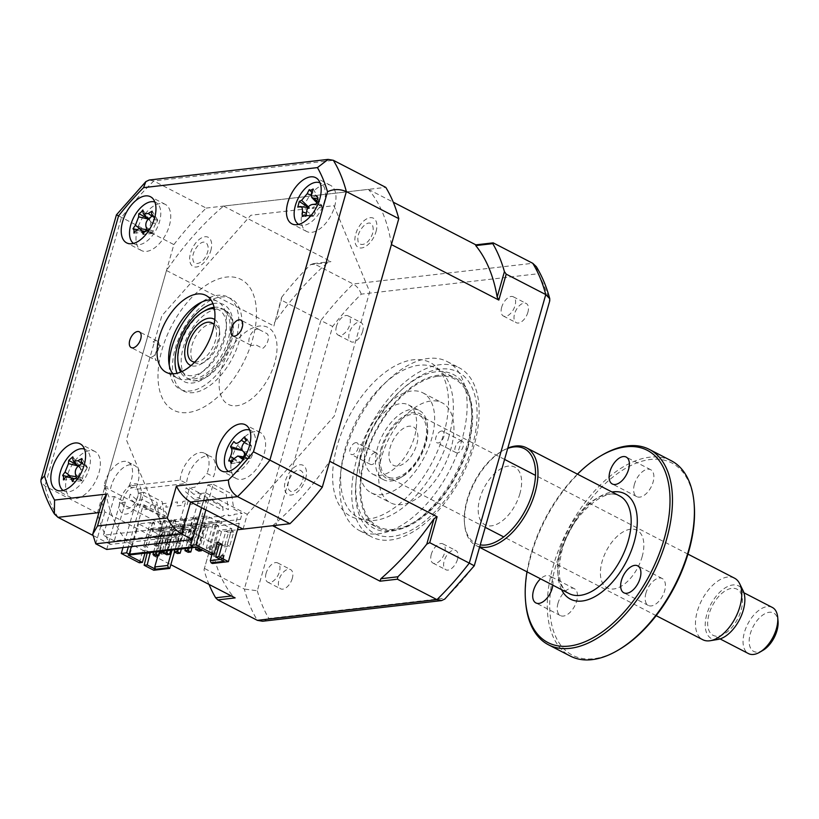 <?xml version="1.0" encoding="UTF-8"?>
<svg xmlns="http://www.w3.org/2000/svg" width="819" height="819" viewBox="0 0 819 819"><rect width="100%" height="100%" fill="white"/><g stroke="black" fill="none" stroke-linecap="round" stroke-linejoin="round"><path stroke-width="0.61" stroke-dasharray="4.09 3.07" d="M106.695 549.467L119.994 502.794L125.317 502.18L114.384 496.529L109.06 497.143L104.146 485.339A21.642 11.865 117.3 0 1 104.76 482.831A21.642 11.865 117.3 0 1 128.01 462.07A21.642 11.865 117.3 0 1 131.409 479.76A21.642 11.865 117.3 0 1 128.982 486.025L180.139 480.129L186.568 483.456A21.642 11.865 117.3 0 1 187.674 477.334A21.642 11.865 117.3 0 1 210.933 456.572A21.642 11.865 117.3 0 1 214.322 474.262A21.642 11.865 117.3 0 1 213.503 476.791L207.064 473.474L194.871 487.254L189.537 487.868L178.511 526.566L189.445 532.217L200.471 493.509L189.537 487.868M180.139 480.129A21.642 11.865 117.3 0 1 181.245 474.006A21.642 11.865 117.3 0 1 204.504 453.245A21.642 11.865 117.3 0 1 207.893 470.935A21.642 11.865 117.3 0 1 207.064 473.474M259.193 329.607L266.912 333.599A8.876 4.863 -62.7 0 1 267.967 340.643A8.876 4.863 -62.7 0 1 262.694 348.413L254.975 344.43A8.876 4.863 117.3 0 1 250.716 345.168A8.876 4.863 117.3 0 1 249.324 337.909A8.876 4.863 117.3 0 1 258.855 329.402A8.876 4.863 117.3 0 1 259.193 329.607M160.78 345.833L153.061 341.851A8.876 4.863 117.3 0 1 157.32 341.113A8.876 4.863 117.3 0 1 158.712 348.362A8.876 4.863 117.3 0 1 149.181 356.879A8.876 4.863 117.3 0 1 148.833 356.664L156.552 360.657A8.876 4.863 -62.7 0 1 155.508 353.613A8.876 4.863 -62.7 0 1 160.78 345.833M334.592 206.572A25.973 14.24 -62.7 0 0 330.518 185.34A25.973 14.24 -62.7 0 0 302.61 210.258A25.973 14.24 -62.7 0 0 306.685 231.49A25.973 14.24 -62.7 0 0 334.592 206.572M169.369 225.624A25.973 14.24 -62.7 0 0 165.295 204.392A25.973 14.24 -62.7 0 0 137.387 229.31A25.973 14.24 -62.7 0 0 141.462 250.542A25.973 14.24 -62.7 0 0 169.369 225.624M98.986 472.696A25.973 14.24 -62.7 0 0 94.912 451.464A25.973 14.24 -62.7 0 0 67.004 476.382A25.973 14.24 -62.7 0 0 71.079 497.614A25.973 14.24 -62.7 0 0 98.986 472.696M264.209 453.644A25.973 14.24 -62.7 0 0 260.145 432.412A25.973 14.24 -62.7 0 0 232.238 457.33A25.973 14.24 -62.7 0 0 236.302 478.562A25.973 14.24 -62.7 0 0 264.209 453.644M172.696 373.802A43.284 23.731 -62.7 0 0 177.723 378.276A43.284 23.731 -62.7 0 0 224.232 336.742A43.284 23.731 -62.7 0 0 217.445 301.361A43.284 23.731 -62.7 0 0 210.892 299.846M104.146 485.339L110.575 488.667A21.642 11.865 117.3 0 1 111.189 486.148A21.642 11.865 117.3 0 1 134.449 465.387A21.642 11.865 117.3 0 1 137.838 483.077A21.642 11.865 117.3 0 1 135.411 489.352L186.568 483.456M128.982 486.025L135.411 489.352M119.994 502.794L161.476 524.221L157.268 539.015L110.381 544.42A233.732 128.143 117.3 0 1 97.369 513.134L173.863 244.594L118.571 215.868M173.863 244.594A233.732 128.143 117.3 0 1 206.193 208.077L153.767 180.999L149.201 180.026M157.268 539.015L104.842 511.936L101.802 502.344M97.369 513.134L44.943 486.056L40.95 481.889M206.193 208.077L385.769 187.367M110.381 544.42L92.486 535.176M305.63 478.736A16.452 9.019 -62.7 0 0 299.815 464.762A16.452 9.019 -62.7 0 0 285.37 481.07A16.452 9.019 -62.7 0 0 291.185 495.055A16.452 9.019 -62.7 0 0 305.63 478.736M210.78 250.716A16.452 9.019 -62.7 0 0 204.965 236.742A16.452 9.019 -62.7 0 0 190.53 253.051A16.452 9.019 -62.7 0 0 196.345 267.025A16.452 9.019 -62.7 0 0 210.78 250.716M376.013 231.664A16.452 9.019 -62.7 0 0 370.198 217.69A16.452 9.019 -62.7 0 0 355.753 233.999A16.452 9.019 -62.7 0 0 361.568 247.973A16.452 9.019 -62.7 0 0 376.013 231.664M140.397 497.788A16.452 9.019 -62.7 0 0 134.582 483.814A16.452 9.019 -62.7 0 0 120.147 500.133A16.452 9.019 -62.7 0 0 125.962 514.107A16.452 9.019 -62.7 0 0 140.397 497.788M243.079 529.115L247.297 514.332L334.316 416.032L369.707 291.789L333.896 205.692L250.809 215.264L161.845 315.755L126.443 440.008L161.476 524.221M200.471 493.509L205.804 492.895L201.587 507.688M205.804 492.895L247.297 514.332M125.317 502.18L114.302 540.878L189.445 532.217M114.384 496.529L103.358 535.237L178.511 526.566M114.302 540.878L103.358 535.237M231.214 342.035A38.954 21.355 -62.7 0 0 225.112 310.186A38.954 21.355 -62.7 0 0 183.251 347.563A38.954 21.355 -62.7 0 0 189.353 379.412A38.954 21.355 -62.7 0 0 231.214 342.035M169.257 365.264A51.945 28.481 -62.7 0 0 197.062 389.26A51.945 28.481 -62.7 0 0 235.995 339.455A51.945 28.481 -62.7 0 0 201.935 301.986M175.256 348.484A51.945 28.481 117.3 0 1 220.854 296.98A51.945 28.481 117.3 0 1 239.209 341.113A51.945 28.481 117.3 0 1 193.612 392.618A51.945 28.481 117.3 0 1 175.256 348.484M161.927 350.02A73.587 40.346 117.3 0 1 226.535 277.057A73.587 40.346 117.3 0 1 252.539 339.578A73.587 40.346 117.3 0 1 187.93 412.541A73.587 40.346 117.3 0 1 161.927 350.02M355.743 442.659A6.491 3.563 -62.7 0 0 350.44 448.075A6.491 3.563 -62.7 0 0 351.116 454.391A6.491 3.563 -62.7 0 0 352.457 454.596A6.491 3.563 -62.7 0 0 357.749 449.181A6.491 3.563 -62.7 0 0 357.074 442.854A6.491 3.563 -62.7 0 0 355.743 442.659M375.041 452.62A6.491 3.563 -62.7 0 0 369.738 458.036A6.491 3.563 -62.7 0 0 370.413 464.363A6.491 3.563 -62.7 0 0 371.744 464.568A6.491 3.563 -62.7 0 0 377.047 459.152A6.491 3.563 -62.7 0 0 376.371 452.825A6.491 3.563 -62.7 0 0 375.041 452.62M437.356 376.351A83.108 45.557 117.3 0 1 471.621 410.728A83.108 45.557 117.3 0 1 414.025 522.246A83.108 45.557 117.3 0 1 395.219 529.197A83.108 45.557 117.3 0 1 364.813 459.756A83.108 45.557 117.3 0 1 437.356 376.351M391.769 531.05A86.568 47.461 -62.7 0 0 411.353 523.812A86.568 47.461 -62.7 0 0 471.355 407.647A86.568 47.461 -62.7 0 0 435.667 371.836A86.568 47.461 -62.7 0 0 360.104 458.722A86.568 47.461 -62.7 0 0 391.769 531.05M441.523 431.019A6.491 3.563 -62.7 0 0 436.23 436.435A6.491 3.563 -62.7 0 0 436.906 442.762A6.491 3.563 -62.7 0 0 438.237 442.966A6.491 3.563 -62.7 0 0 443.54 437.541A6.491 3.563 -62.7 0 0 442.864 431.224A6.491 3.563 -62.7 0 0 441.523 431.019M460.821 440.991A6.491 3.563 -62.7 0 0 455.528 446.406A6.491 3.563 -62.7 0 0 456.203 452.723A6.491 3.563 -62.7 0 0 457.534 452.927A6.491 3.563 -62.7 0 0 462.827 447.512A6.491 3.563 -62.7 0 0 462.162 441.195A6.491 3.563 -62.7 0 0 460.821 440.991M430.559 401.034A56.265 30.846 -62.7 0 0 384.623 447.983A56.265 30.846 -62.7 0 0 390.468 502.774A56.265 30.846 -62.7 0 0 402.016 504.524A56.265 30.846 -62.7 0 0 447.952 457.575A56.265 30.846 -62.7 0 0 442.106 402.784A56.265 30.846 -62.7 0 0 430.559 401.034M411.261 391.062A56.265 30.846 -62.7 0 0 365.325 438.011A56.265 30.846 -62.7 0 0 371.171 492.803A56.265 30.846 -62.7 0 0 382.719 494.553A56.265 30.846 -62.7 0 0 428.654 447.604A56.265 30.846 -62.7 0 0 422.809 392.813A56.265 30.846 -62.7 0 0 411.261 391.062M527.886 312.295A10.821 5.928 117.3 0 1 516.257 322.686A10.821 5.928 117.3 0 1 514.567 313.841A10.821 5.928 117.3 0 1 526.197 303.45A10.821 5.928 117.3 0 1 527.886 312.295M501.699 307.186A10.821 5.928 -62.7 0 0 503.398 316.042A10.821 5.928 -62.7 0 0 515.028 305.651A10.821 5.928 -62.7 0 0 513.329 296.806A10.821 5.928 -62.7 0 0 501.699 307.186M362.663 331.357A10.821 5.928 117.3 0 1 351.034 341.738A10.821 5.928 117.3 0 1 349.334 332.893A10.821 5.928 117.3 0 1 360.964 322.502A10.821 5.928 117.3 0 1 362.663 331.357M336.476 326.249A10.821 5.928 -62.7 0 0 338.165 335.094A10.821 5.928 -62.7 0 0 349.795 324.713A10.821 5.928 -62.7 0 0 348.095 315.858A10.821 5.928 -62.7 0 0 336.476 326.249M292.281 578.429A10.821 5.928 117.3 0 1 280.651 588.81A10.821 5.928 117.3 0 1 278.951 579.965A10.821 5.928 117.3 0 1 290.581 569.584A10.821 5.928 117.3 0 1 292.281 578.429M266.093 573.32A10.821 5.928 -62.7 0 0 267.782 582.166A10.821 5.928 -62.7 0 0 279.412 571.785A10.821 5.928 -62.7 0 0 277.723 562.94A10.821 5.928 -62.7 0 0 266.093 573.32M457.504 559.377A10.821 5.928 117.3 0 1 445.884 569.758A10.821 5.928 117.3 0 1 444.185 560.913A10.821 5.928 117.3 0 1 455.814 550.532A10.821 5.928 117.3 0 1 457.504 559.377M431.316 554.268A10.821 5.928 -62.7 0 0 433.016 563.114A10.821 5.928 -62.7 0 0 444.645 552.733A10.821 5.928 -62.7 0 0 442.946 543.888A10.821 5.928 -62.7 0 0 431.316 554.268M344.789 452.897A95.229 52.211 117.3 0 1 447.123 361.527A95.229 52.211 117.3 0 1 462.049 439.373A95.229 52.211 117.3 0 1 359.725 530.732A95.229 52.211 117.3 0 1 344.789 452.897M356.797 459.09A95.229 52.211 117.3 0 1 459.121 367.731A95.229 52.211 117.3 0 1 474.058 445.567A95.229 52.211 117.3 0 1 371.724 536.936A95.229 52.211 117.3 0 1 356.797 459.09M468.151 446.795A84.234 46.181 117.3 0 1 377.631 527.61A84.234 46.181 117.3 0 1 364.424 458.753A84.234 46.181 117.3 0 1 454.944 377.938A84.234 46.181 117.3 0 1 468.151 446.795M448.853 436.824A84.234 46.181 117.3 0 1 358.333 517.649A84.234 46.181 117.3 0 1 345.127 448.792A84.234 46.181 117.3 0 1 435.647 367.977A84.234 46.181 117.3 0 1 448.853 436.824M198.802 551.074L205.508 527.559L208.169 527.252L204.955 525.593L202.283 525.9L196.202 547.276M198.526 548.146L204.955 525.593M208.169 527.252L201.74 549.815M205.508 527.559L202.283 525.9M188.145 552.303L194.84 528.787L197.512 528.48L192.015 547.757M197.512 528.48L194.298 526.822L191.626 527.129L185.534 548.505M188.206 548.198L194.298 526.822M194.84 528.787L191.626 527.129M177.488 553.531L184.183 530.016L186.845 529.709L181.357 548.986M186.845 529.709L183.63 528.05L180.968 528.357L174.877 549.733M177.549 549.426L183.63 528.05M184.183 530.016L180.968 528.357M166.83 554.76L173.526 531.244L176.187 530.937L170.7 550.214M176.187 530.937L172.973 529.279L170.311 529.586L164.22 550.962M166.881 550.655L172.973 529.279M173.526 531.244L170.311 529.586M216.165 526.33L218.827 526.023L212.131 549.539L208.917 547.87L215.612 524.365L212.95 524.672L206.255 548.177L209.469 549.846L216.165 526.33L212.95 524.672M208.917 547.87L206.255 548.177M212.131 549.539L209.469 549.846M156.224 551.883L162.316 530.507L159.644 530.814L153.562 552.19M156.163 555.988L162.868 532.473L165.53 532.166L160.043 551.443M165.53 532.166L162.316 530.507M153.788 570.249L164.68 531.992L161.466 530.333L162.602 526.351L165.817 528.009L167.516 522.031L159.152 517.71L156.92 502.385L138.554 492.895L122.973 547.583M139.312 562.776L142.772 550.624L147.215 552.917M219.431 520.546L150.942 528.45L150.491 530.047L218.98 522.143L219.431 520.546L222.01 521.877L221.55 523.474L153.061 531.367L163.36 536.691L176.28 535.196L178.849 536.527L174.457 551.965M176.28 535.196L172.051 550.061M163.851 552.241L166.8 553.521L170.884 539.178L168.304 537.848L162.981 538.462L165.551 539.793L162.305 551.177M170.884 539.178L165.551 539.793M164.22 552.201L168.304 537.848M161.947 552.456L161.466 554.135L166.8 553.521M391.4 244.584A217.281 119.124 -62.7 0 0 368.437 189.373L223.526 206.081A217.281 119.124 -62.7 0 0 166.482 270.516L104.75 487.213A217.281 119.124 -62.7 0 0 127.713 542.424L178.849 536.527M162.981 538.462L158.896 552.815L161.466 554.135M158.896 552.815L159.674 552.723M163.36 536.691L157.913 555.784M150.317 522.542L152.242 523.536L145.434 547.45L147.829 547.174L145.905 546.181L143.509 546.457L150.317 522.542L138.595 523.894L150.491 530.047M145.434 547.45L143.509 546.457M152.242 523.536L154.648 523.259L147.829 547.174M156.091 546.222L158.497 545.945L156.562 544.952L154.167 545.229L156.091 546.222L162.909 522.307L160.974 521.314L152.713 522.266L154.648 523.259M152.713 522.266L145.905 546.181M162.909 522.307L165.305 522.031L158.497 545.945M171.632 520.085L173.567 521.079L166.759 544.993L169.154 544.717L167.219 543.714L164.824 543.99L171.632 520.085L163.38 521.038L165.305 522.031M163.38 521.038L156.562 544.952M166.759 544.993L164.824 543.99M173.567 521.079L175.962 520.802L169.154 544.717M182.299 518.857L184.224 519.85L177.416 543.765L179.811 543.488L177.887 542.485L175.481 542.762L182.299 518.857L174.037 519.809L175.962 520.802M174.037 519.809L167.219 543.714M177.416 543.765L175.481 542.762M184.224 519.85L186.63 519.574L179.811 543.488M192.956 517.628L194.881 518.622L188.073 542.536L190.469 542.26L188.544 541.257L186.148 541.533L192.956 517.628L184.695 518.581L186.63 519.574M184.695 518.581L177.887 542.485M188.073 542.536L186.148 541.533M194.881 518.622L197.287 518.345L190.469 542.26M218.98 522.143L207.084 516.001L195.352 517.352L197.287 518.345M195.352 517.352L188.544 541.257M153.061 531.367L153.522 529.78L150.942 528.45M153.522 529.78L222.01 521.877M154.167 545.229L160.974 521.314M207.084 516.001L198.454 546.283L196.714 547.215M128.225 555.108L129.965 554.187L198.454 546.283M129.965 554.187L138.595 523.894M210.862 554.524L214.322 542.373L216.912 543.714M217.393 542.024L214.322 542.373M219.297 558.435L222.543 553.388L223.034 558.005L219.297 558.435M223.034 558.005L223.679 558.333L223.188 553.716L222.543 553.388M221.785 545.556L227.119 544.942L231.204 530.599L225.87 531.214L221.785 545.556L224.355 546.887L229.689 546.273L233.773 531.93L231.204 530.599M227.119 544.942L229.689 546.273M233.773 531.93L228.44 532.545L224.355 546.887M223.188 553.716L219.942 558.763L223.679 558.333M212.408 563.492L221.499 531.613L237.479 529.76M225.87 531.214L228.44 532.545M212.049 554.381L218.919 530.282L231.849 528.787L221.55 523.474M224.048 561.332L223.218 559.08L220.321 559.408M223.218 559.08L231.849 528.787M221.499 531.613L218.919 530.282M150.276 552.569L145.833 550.276L145.004 553.173M142.772 550.624L145.833 550.276M131.357 546.621L142.936 505.968L164.486 517.096L162.244 501.771L143.888 492.28L128.307 546.969M143.888 492.28L138.554 492.895M142.936 505.968L145.598 505.661L144.472 509.643L149.795 509.029L150.931 505.047L156.265 504.432L155.129 508.415L160.452 507.8L161.589 503.818L166.922 503.204L165.786 507.186L171.12 506.572L172.256 502.59L177.58 501.975L176.443 505.958L181.777 505.343L182.913 501.361L188.237 500.747L187.111 504.729L192.434 504.115L193.571 500.122L198.904 499.508L197.768 503.501L203.102 502.886L204.228 498.894L206.9 498.587L193.161 546.805M206.9 498.587L228.45 509.725L226.208 494.389L207.842 484.909L192.26 539.598M207.842 484.909L213.175 484.295L205.876 509.899M167.516 522.031L180.62 521.293L180.845 520.495L191.277 520.065L191.503 519.266L201.935 518.837L202.16 518.038L207.494 517.424L207.268 518.222L212.592 517.598L212.827 516.809L223.259 516.369L223.485 515.581L228.808 514.967L228.583 515.755L233.917 515.141L234.142 514.342L242.137 513.421L233.773 509.111L231.542 493.775L213.175 484.295M238.36 526.678L239.302 523.392L236.087 521.723L237.223 517.741L240.438 519.4L242.137 513.421M272.635 525.716A217.281 119.124 -62.7 0 0 329.678 461.271M164.68 531.992L239.302 523.392M165.817 528.009L240.438 519.4M206.797 243.56C209.244 247.358 208.446 252.416 204.433 258.712A12.592 6.91 117.3 0 1 193.827 262.285C191.656 258.057 192.68 252.907 196.918 246.847C200.901 241.943 204.197 240.847 206.797 243.56M124.007 507.104C121.714 503.122 122.635 498.024 126.75 491.83A12.592 6.91 117.3 0 1 137.264 488.738C139.281 493.151 138.135 498.331 133.814 504.279C129.76 509.06 126.495 510.002 124.007 507.104M299.785 470.208C303.716 471.488 304.422 475.614 301.894 482.575A12.592 6.91 117.3 0 1 291.114 491.513C287.336 489.762 286.865 485.421 289.711 478.511C292.649 472.573 296.007 469.809 299.785 470.208M372.645 225.757C374.129 230.579 372.635 235.77 368.151 241.329A12.592 6.91 117.3 0 1 358.19 241.953C357.012 236.701 358.742 231.48 363.37 226.269C367.7 222.123 370.792 221.949 372.645 225.757M221.427 368.97A43.284 23.731 117.3 0 1 259.428 326.044A43.284 23.731 117.3 0 1 274.723 362.827A43.284 23.731 117.3 0 1 236.722 405.743A43.284 23.731 117.3 0 1 221.427 368.97M209.029 584.418A233.732 128.143 -62.7 0 1 204.013 569.799L211.261 544.348A217.281 119.124 -62.7 0 0 232.678 595.833L235.135 597.901M232.678 595.833L231.408 595.976M204.791 568.611L244.349 589.045A233.732 128.143 -62.7 0 0 257.371 620.341M257.32 590.786A227.221 124.58 -62.7 0 0 268.847 618.499L445.597 598.116A227.221 124.58 -62.7 0 0 474.232 565.775L549.518 301.474A227.221 124.58 -62.7 0 0 537.991 273.761L361.251 294.144A227.221 124.58 -62.7 0 0 332.606 326.484L257.32 590.786L244.349 589.045L320.843 320.516L332.606 326.484M268.847 618.499L262.582 621.242M444.85 599.017L445.597 598.116M549.744 300.86L549.518 301.474M536.332 266.687L537.991 273.761M361.251 294.144C359.572 289.496 356.879 286.107 353.173 283.998A233.732 128.143 -62.7 0 0 320.843 320.516L281.286 300.082L281.623 297.328L273.904 326.003L281.286 300.082M166.482 270.516L273.904 326.003M104.75 487.213L212.172 542.7M204.013 569.799L211.261 544.348M127.713 542.424L170.833 564.69M162.868 532.473L159.644 530.814M218.827 526.023L215.612 524.365M368.437 189.373L393.263 202.191M281.623 297.328A233.732 128.143 -62.7 0 1 310.555 264.65L313.616 263.564L353.173 283.998L532.749 263.288M313.616 263.564L330.948 261.568L327.58 262.684A217.281 119.124 -62.7 0 0 274.375 322.778M223.526 206.081L330.948 261.568M310.555 264.65L327.58 262.684M214.783 319.533A25.973 14.24 117.3 0 1 219.379 329.003A25.973 14.24 117.3 0 1 218.407 339.076A25.973 14.24 117.3 0 1 201.382 363.851A25.973 14.24 117.3 0 1 191.001 365.581M213.513 323.966A21.642 11.865 -62.7 0 0 191.707 346.355A21.642 11.865 -62.7 0 0 193.878 361.978M194.41 362.418A21.642 11.865 -62.7 0 0 204.709 361.896A21.642 11.865 -62.7 0 0 218.898 341.257A21.642 11.865 -62.7 0 0 219.717 332.852A21.642 11.865 -62.7 0 0 214.179 324.14M181.859 371.57A36.353 19.932 -62.7 0 0 204.965 369.881A36.353 19.932 -62.7 0 0 224.928 337.858A36.353 19.932 -62.7 0 0 214.373 308.609M178.081 362.848A38.954 21.355 117.3 0 1 179.545 347.727A38.954 21.355 117.3 0 1 205.078 310.575M214.097 307.289A38.954 21.355 117.3 0 1 228.491 338.544A38.954 21.355 117.3 0 1 205.385 374.14A38.954 21.355 117.3 0 1 180.62 372.102M380.579 450.419A36.353 19.932 117.3 0 1 406.47 414.639A36.353 19.932 117.3 0 1 427.631 427.733A36.353 19.932 117.3 0 1 426.269 441.851A36.353 19.932 117.3 0 1 402.436 476.525A36.353 19.932 117.3 0 1 380.579 450.419M425.962 440.55A38.954 21.355 -62.7 0 0 427.436 425.419A38.954 21.355 -62.7 0 0 419.369 410.524A38.954 21.355 -62.7 0 0 377.016 449.723A38.954 21.355 -62.7 0 0 383.62 479.75A38.954 21.355 -62.7 0 0 400.43 477.692A38.954 21.355 -62.7 0 0 425.962 440.55M366.083 444.072A38.954 21.355 117.3 0 1 408.435 404.873A38.954 21.355 117.3 0 1 415.028 434.899A38.954 21.355 117.3 0 1 372.676 474.099A38.954 21.355 117.3 0 1 366.083 444.072M389.824 448.679A21.642 11.865 117.3 0 1 408.415 426.31A21.642 11.865 117.3 0 1 417.014 443.581A21.642 11.865 117.3 0 1 398.433 465.95A21.642 11.865 117.3 0 1 389.824 448.679M337.254 445.628A86.568 47.461 -62.7 0 0 367.854 519.185A86.568 47.461 -62.7 0 0 443.857 433.343A86.568 47.461 -62.7 0 0 413.257 359.787A86.568 47.461 -62.7 0 0 337.254 445.628M244.41 454.115A10.207 5.59 117.3 0 1 242.844 460.739A10.207 5.59 117.3 0 1 248.956 457.606A10.207 5.59 117.3 0 1 249.641 457.78A10.207 5.59 117.3 0 1 250.747 448.761A10.207 5.59 117.3 0 1 243.96 451.719L233.855 441.492M228.337 471.427A23.372 12.817 -62.7 0 0 249.785 459.93A23.372 12.817 -62.7 0 0 252.692 431.971A23.372 12.817 -62.7 0 0 249.713 430.047M243.96 451.719A10.207 5.59 117.3 0 1 244.216 452.549M247.092 439.353L251.484 445.884L246.212 440.325M244.676 436.773L251.484 445.884L243.857 443.059M250.747 448.761L251.29 446.171L244.574 442.209M249.641 457.78L242.864 451.115M245.321 453.726L249.918 458.558L242.158 457.166M249.918 458.558L241.953 458.824M242.844 460.739L240.561 462.428L233.128 459.326M231.132 463.544L240.561 462.428L233.681 458.384M240.376 462.715L228.716 460.964M82.504 479.054A10.207 5.59 117.3 0 1 86.343 469.615A10.207 5.59 117.3 0 1 81.245 469.42A10.207 5.59 117.3 0 1 80.631 468.55A10.207 5.59 117.3 0 1 76.791 477.989A10.207 5.59 117.3 0 1 80.027 477.221A10.207 5.59 117.3 0 1 82.504 479.054L82.013 480.733L72.543 481.592M63.114 490.479A23.372 12.817 -62.7 0 0 81.736 482.985A23.372 12.817 -62.7 0 0 90.11 456.828A23.372 12.817 -62.7 0 0 84.49 449.099M76.791 477.989L73.986 479.238L66.534 476.351M80.631 468.55L79.423 466.236L77.877 465.868M76.955 464.885L79.382 465.98L72.891 459.766M79.382 465.98L72.819 456.828M86.343 469.615L87.183 467.669L81.798 463.595M81.92 458.527L87.408 467.475L78.87 465.591M87.408 467.475L82.719 462.991M82.013 480.733L76.597 478.02M73.986 479.238L63.432 479.903M298.618 224.375A23.372 12.817 -62.7 0 0 304.156 225.297A23.372 12.817 -62.7 0 0 323.167 205.211A23.372 12.817 -62.7 0 0 320.055 182.872M318.325 200.696A10.207 5.59 117.3 0 1 312.039 208.118A10.207 5.59 117.3 0 1 314.834 214.035A10.207 5.59 117.3 0 1 321.12 206.613A10.207 5.59 117.3 0 1 319.584 205.712A10.207 5.59 117.3 0 1 318.325 200.696L318.161 197.543L313.145 188.984M321.12 206.613L321.867 205.897L316.103 200.358M317.598 198.413L322.092 205.856L312.315 204.474M322.092 205.856L316.114 204.095M314.834 214.035L313.339 215.97L306.695 211.107M306.173 215.141L313.339 215.97L306.388 213.309M310.575 215.766L306.091 215.929M313.257 216.288L302.231 216.564M297.778 207.135L308.016 207.535M318.161 197.543L309.285 189.619M130.241 494.174L129.187 497.87L137.694 505.303L142.281 504.013L167.107 516.84A6.061 4.76 83.4 0 0 163.923 510.626L142.404 499.508L137.817 500.798L130.241 494.174M193.786 494.338L186.2 487.725L185.155 491.42L193.663 498.853L198.239 497.563L223.065 510.38A6.061 4.76 -96.6 0 0 219.891 504.166L198.362 493.048L193.786 494.338M150.86 221.621A10.207 5.59 117.3 0 1 147.205 231.091A10.207 5.59 117.3 0 1 150.665 230.19A10.207 5.59 117.3 0 1 153.04 231.838A10.207 5.59 117.3 0 1 156.695 222.369A10.207 5.59 117.3 0 1 151.361 222.307A10.207 5.59 117.3 0 1 150.86 221.621L142.864 209.971M133.487 243.407A23.372 12.817 -62.7 0 0 152.344 235.626A23.372 12.817 -62.7 0 0 160.381 209.203A23.372 12.817 -62.7 0 0 154.863 202.027M156.695 222.369L157.739 220.157L153.102 215.51M153.04 231.838L152.569 233.21L146.017 226.668M147.287 230.589L152.621 233.456L144.779 231.439M152.621 233.456L143.253 234.306M147.205 231.091L144.646 232.197L136.404 230.047M133.958 233.108L144.42 232.401L139.895 228.665M144.42 232.401L136.834 229.596M149.539 219.103L147.502 218.223M157.739 220.157L152.17 211.159M763.052 650.276A21.642 11.865 117.3 0 1 751.197 649.191A21.642 11.865 117.3 0 1 756.224 621.682A21.642 11.865 117.3 0 1 776.074 615.182A21.642 11.865 117.3 0 1 778.05 621.232M772.337 607.452A25.973 14.24 -62.7 0 0 749.539 620.863A25.973 14.24 -62.7 0 0 745.495 650.921A25.973 14.24 -62.7 0 0 748.505 653.603M739.977 591.85A25.973 14.24 117.3 0 1 735.923 621.918A25.973 14.24 117.3 0 1 713.124 635.329A25.973 14.24 117.3 0 1 710.114 632.647A25.973 14.24 117.3 0 1 714.168 602.589A25.973 14.24 117.3 0 1 736.967 589.178A25.973 14.24 117.3 0 1 739.977 591.85M717.925 639.434A29.627 16.247 117.3 0 1 708.015 635.524A29.627 16.247 117.3 0 1 714.885 597.87A29.627 16.247 117.3 0 1 742.075 588.974A29.627 16.247 117.3 0 1 743.089 590.704M734.5 578.163A34.623 18.98 -62.7 0 0 704.105 596.048A34.623 18.98 -62.7 0 0 698.709 636.128A34.623 18.98 -62.7 0 0 702.722 639.69M383.517 473.331A34.623 18.98 -62.7 0 0 387.53 476.893A34.623 18.98 -62.7 0 0 417.925 459.019A34.623 18.98 -62.7 0 0 423.331 418.929A34.623 18.98 -62.7 0 0 419.308 415.366A34.623 18.98 -62.7 0 0 388.912 433.251A34.623 18.98 -62.7 0 0 383.517 473.331M194.727 362.1A21.642 11.865 -62.7 0 0 212.346 348.116A21.642 11.865 -62.7 0 0 214.527 325.143A21.642 11.865 -62.7 0 0 214.097 324.59M558.015 603.193A15.152 8.303 -62.7 0 0 560.391 615.581A15.152 8.303 -62.7 0 0 576.678 601.044A15.152 8.303 -62.7 0 0 574.303 588.656A15.152 8.303 -62.7 0 0 558.015 603.193M619.184 649.539A108.21 59.326 117.3 0 1 555.497 566.779A108.21 59.326 117.3 0 1 633.036 464.516A108.21 59.326 117.3 0 1 694.174 504.34M671.293 460.749A109.941 60.278 -62.7 0 0 553.153 566.236A109.941 60.278 -62.7 0 0 570.382 656.111M525.696 602.733A109.941 60.278 117.3 0 1 531.214 554.903A109.941 60.278 117.3 0 1 601.893 455.2M577.446 474.14A108.21 59.326 -62.7 0 0 530.988 554.115A108.21 59.326 -62.7 0 0 526.986 571.826M479.678 546.857A54.975 30.139 117.3 0 1 475.972 545.474A54.975 30.139 117.3 0 1 464.588 524.447A54.975 30.139 117.3 0 1 467.352 500.532A54.975 30.139 117.3 0 1 502.692 450.685A54.975 30.139 117.3 0 1 507.8 448.126M507.708 448.443A53.235 29.187 -62.7 0 0 501.361 451.464A53.235 29.187 -62.7 0 0 467.127 499.744A53.235 29.187 -62.7 0 0 464.455 522.911A53.235 29.187 -62.7 0 0 480.241 544.86M645.956 593.058A15.152 8.303 -62.7 0 0 648.331 605.436A15.152 8.303 -62.7 0 0 664.608 590.909A15.152 8.303 -62.7 0 0 662.233 578.521A15.152 8.303 -62.7 0 0 645.956 593.058M634.428 484.254A15.152 8.303 -62.7 0 0 636.803 496.642A15.152 8.303 -62.7 0 0 653.081 482.104A15.152 8.303 -62.7 0 0 650.706 469.717A15.152 8.303 -62.7 0 0 634.428 484.254M519.901 493.662A32.463 17.793 117.3 0 1 491.4 525.859A32.463 17.793 117.3 0 1 479.924 498.269A32.463 17.793 117.3 0 1 508.425 466.083A32.463 17.793 117.3 0 1 519.901 493.662M552.835 585.175A15.152 8.303 -62.7 0 0 549.795 576.003A15.152 8.303 -62.7 0 0 540.55 578.828M642.116 556.787A32.463 17.793 -62.7 0 0 630.64 529.207A32.463 17.793 -62.7 0 0 602.139 561.394A32.463 17.793 -62.7 0 0 613.615 588.984A32.463 17.793 -62.7 0 0 642.116 556.787M57.965 517.342A233.732 128.143 117.3 0 1 44.943 486.056L121.437 217.526A233.732 128.143 117.3 0 1 153.767 180.999L333.343 160.299M95.762 543.816L104.842 511.936L98.874 512.622M212.971 303.716A43.284 23.731 117.3 0 1 230.661 340.069A43.284 23.731 117.3 0 1 203.603 378.859A43.284 23.731 117.3 0 1 177.047 373.259M360.319 459.234A90.899 49.836 117.3 0 1 440.131 369.093A90.899 49.836 117.3 0 1 472.256 446.324A90.899 49.836 117.3 0 1 392.444 536.465A90.899 49.836 117.3 0 1 360.319 459.234M65.899 476.955L74.222 479.033L69.932 475.788M74.232 478.665L81.972 480.477L75.44 474.017M310.974 195.137L318.079 197.86L311.435 192.987M308.456 206.9L309.541 207.934L299.979 206.521M151.996 216.257L157.514 220.362L149.273 218.212M143.049 212.807L149.59 219.349L148.28 219.052M560.554 548.679A54.975 30.139 -62.7 0 0 569.174 593.611C559.121 588.022 556.756 573.535 562.059 550.173C570.741 514.864 606.418 485.8 619.625 495.935A54.975 30.139 -62.7 0 0 560.554 548.679M561.558 589.68A59.296 32.514 117.3 0 1 561.107 550.644A59.296 32.514 117.3 0 1 612.008 491.994M204.504 453.245L210.933 456.572M258.855 329.402L240.847 320.096M157.32 341.113L139.312 331.808M330.518 185.34L315.724 177.692M165.295 204.392L150.501 196.755M94.912 451.464L80.119 443.826M260.145 432.412L245.342 424.774M217.445 301.361L205.866 295.383M128.01 462.07L134.449 465.387M177.723 378.276L166.144 372.297M236.302 478.562L221.509 470.925M71.079 497.614L56.286 489.977M141.462 250.542L126.669 242.895M306.685 231.49L291.892 223.843M149.181 356.879L131.163 347.573M250.716 345.168L232.698 335.862M225.112 310.186L229.658 315.12L231.357 320.434C232.401 326.075 231.859 332.78 229.719 340.54C223.546 366.185 197.318 386.496 189.353 379.412M370.413 464.363L351.116 454.391M471.621 410.728L471.355 407.647M414.025 522.246L411.353 523.812M456.203 452.723L436.906 442.762M371.171 492.803L390.468 502.774M422.809 392.813L442.106 402.784M462.162 441.195L442.864 431.224M376.371 452.825L357.074 442.854M503.398 316.042L516.257 322.686M338.165 335.094L351.034 341.738M267.782 582.166L280.651 588.81M433.016 563.114L445.884 569.758M447.123 361.527L459.121 367.731M358.333 517.649L377.631 527.61M435.647 367.977L454.944 377.938M359.725 530.732L371.724 536.936M442.946 543.888L455.814 550.532M277.723 562.94L290.581 569.584M348.095 315.858L360.964 322.502M513.329 296.806L526.197 303.45M204.709 361.896L201.382 363.851M219.717 332.852L219.379 329.003M427.631 427.733L427.436 425.419M408.435 404.873L419.369 410.524M372.676 474.099L383.62 479.75M402.436 476.525L400.43 477.692M242.322 456.664L248.956 457.606M232.268 461.066L233.21 461.199M78.153 466.154L81.245 469.42M82.443 463.165L83.835 464.639M76.198 476.678L80.027 477.221M315.704 201.617L319.584 205.712M146.97 229.668L150.665 230.19M148.3 219.062L151.361 222.307M152.784 215.725L154.371 217.393M720.075 638.912L713.124 635.329M656.173 615.653L503.716 536.906M485.227 527.354L387.53 476.893M687.95 554.125L535.493 475.378M504.586 459.408L419.308 415.366M743.908 592.761L736.967 589.178M560.391 615.581L535.882 602.927M501.361 451.464L502.692 450.685M648.331 605.436L623.822 592.782M636.803 496.642L612.295 483.978M650.706 469.717L626.197 457.063M662.233 578.521L637.725 565.857M464.455 522.911L464.588 524.447M475.972 545.474L479.545 547.317M574.303 588.656L549.795 576.003"/><path stroke-width="1.23" d="M242.24 327.354A8.876 4.863 -62.7 0 0 240.847 320.096A8.876 4.863 -62.7 0 0 231.306 328.614A8.876 4.863 -62.7 0 0 232.698 335.862A8.876 4.863 -62.7 0 0 242.24 327.354M140.704 339.056A8.876 4.863 -62.7 0 0 139.312 331.808A8.876 4.863 -62.7 0 0 129.771 340.315A8.876 4.863 -62.7 0 0 131.163 347.573A8.876 4.863 -62.7 0 0 140.704 339.056M319.799 198.925A25.973 14.24 -62.7 0 0 315.724 177.692A25.973 14.24 -62.7 0 0 287.817 202.61A25.973 14.24 -62.7 0 0 291.892 223.843A25.973 14.24 -62.7 0 0 319.799 198.925M154.576 217.977A25.973 14.24 -62.7 0 0 150.501 196.755A25.973 14.24 -62.7 0 0 122.594 221.673A25.973 14.24 -62.7 0 0 126.669 242.895A25.973 14.24 -62.7 0 0 154.576 217.977M84.193 465.059A25.973 14.24 -62.7 0 0 80.119 443.826A25.973 14.24 -62.7 0 0 52.211 468.744A25.973 14.24 -62.7 0 0 56.286 489.977A25.973 14.24 -62.7 0 0 84.193 465.059M249.416 446.007A25.973 14.24 -62.7 0 0 245.342 424.774A25.973 14.24 -62.7 0 0 217.434 449.692A25.973 14.24 -62.7 0 0 221.509 470.925A25.973 14.24 -62.7 0 0 249.416 446.007M212.653 330.763A43.284 23.731 -62.7 0 0 205.866 295.383A43.284 23.731 -62.7 0 0 159.357 336.906A43.284 23.731 -62.7 0 0 166.144 372.297A43.284 23.731 -62.7 0 0 212.653 330.763M210.892 299.846A43.284 23.731 -62.7 0 0 170.936 342.885A43.284 23.731 -62.7 0 0 172.696 373.802M92.486 535.176L57.965 517.342L54.382 513.943C48.618 504.432 44.144 493.744 40.95 481.889L40.97 479.77L116.431 214.844L118.571 215.868L44.502 475.89A220.751 121.028 -62.7 0 0 54.566 500.071L106.593 494.072L97.512 525.962L92.721 534.234L95.762 543.816L106.695 549.467L192.506 539.567L181.572 533.927L95.762 543.816M97.512 525.962L167.332 517.905L176.413 486.025L228.45 480.026A220.751 121.028 -62.7 0 0 253.44 451.801L327.508 191.779C333.435 188.913 339.721 188.851 346.365 191.585L398.792 218.663A233.732 128.143 117.3 0 0 385.769 187.367L333.343 160.299L328.132 159.388L149.201 180.016L145.864 181.613L143.56 187.643A220.751 121.028 -62.7 0 0 118.571 215.868M328.132 159.388L317.444 167.598L143.56 187.643M253.44 451.801L269.871 460.114A233.732 128.143 117.3 0 1 237.541 496.631L190.653 502.037L201.587 507.688L243.079 529.115L289.967 523.71L237.541 496.631C231.603 492.7 228.573 487.162 228.45 480.026M176.413 486.025C179.801 492.997 184.541 498.331 190.653 502.037L181.572 533.927C175.461 530.21 170.721 524.877 167.332 517.905M92.721 534.234L101.802 502.344L106.593 494.072M54.382 513.943L54.566 500.071M40.97 479.77L44.502 475.89M398.792 218.663L322.297 487.192L269.871 460.114L346.365 191.585A233.732 128.143 117.3 0 0 333.343 160.299M322.297 487.192A233.732 128.143 117.3 0 1 289.967 523.71M201.587 507.688L192.506 539.567M201.935 301.986A51.945 28.481 -62.7 0 0 172.041 346.826A51.945 28.481 -62.7 0 0 169.257 365.264M201.74 549.815L201.474 550.767L198.259 549.099L198.526 548.146M196.202 547.276L195.587 549.406L198.802 551.074L201.474 550.767M198.259 549.099L195.587 549.406M192.015 547.757L190.807 551.996L187.592 550.327L188.206 548.198M185.534 548.505L184.93 550.634L188.145 552.303L190.807 551.996M187.592 550.327L184.93 550.634M181.357 548.986L180.149 553.224L176.935 551.566L177.549 549.426M174.877 549.733L174.273 551.873L177.488 553.531L180.149 553.224M176.935 551.566L174.273 551.873M170.7 550.214L169.492 554.453L166.277 552.794L166.881 550.655M164.22 550.962L163.605 553.101L166.83 554.76L169.492 554.453M166.277 552.794L163.605 553.101M155.62 554.023L152.948 554.33L156.163 555.988L158.835 555.681L155.62 554.023L156.224 551.883M153.562 552.19L152.948 554.33M160.043 551.443L158.835 555.681M147.215 552.917L144.134 565.264L153.788 570.249L169.768 568.406L168.489 567.741L167.649 565.479L154.73 566.973L155.559 569.236L147.195 564.915L150.276 552.569M122.973 547.583L121.294 553.47L139.312 562.776L142.373 562.418L128.225 555.108L196.714 547.215L210.862 554.524L213.933 554.166L217.393 542.024L222.215 544.512L219.144 544.87L215.684 557.012L218.755 556.664L222.215 544.512M172.051 550.061L167.649 565.479M174.457 551.965L169.768 568.406M162.305 551.177L161.947 552.456M159.674 552.723L163.851 552.241M157.913 555.784L154.73 566.973M216.912 543.714L219.144 544.87M215.684 557.012L224.048 561.332L211.128 562.827L212.408 563.492L228.399 561.65L218.755 556.664M228.399 561.65L238.36 526.678M220.321 559.408L210.288 560.565L212.049 554.381M210.288 560.565L211.128 562.827M145.004 553.173L142.373 562.418M155.559 569.236L168.489 567.741M147.195 564.915L144.134 565.264M147.594 553.122L150.655 552.764M213.933 554.166L195.915 544.87L190.592 545.485L193.161 546.805L129.197 554.187L131.357 546.621M128.307 546.969L126.628 552.856L129.197 554.187M126.628 552.856L121.294 553.47M192.26 539.598L190.592 545.485M205.876 509.899L195.915 544.87M237.479 529.76L272.635 525.716L380.047 581.193L380.845 578.746A217.281 119.124 -62.7 0 0 434.05 518.652L437.1 516.758L429.719 542.68L426.801 544.113L434.05 518.652M437.1 516.758L329.678 461.271L391.4 244.584L498.822 300.061L497.164 297.092A217.281 119.124 -62.7 0 0 475.747 245.598L475.859 244.85L493.192 242.854L492.772 243.632L475.747 245.598M497.164 297.092L504.422 271.632L506.214 274.15L498.822 300.061M504.422 271.632A233.732 128.143 -62.7 0 0 492.772 243.632M506.214 274.15L545.771 294.574L549.764 298.74L549.744 300.86L474.283 565.786L444.85 599.017L441.513 600.614L436.947 599.631A233.732 128.143 -62.7 0 0 469.277 563.114L474.232 565.775M493.192 242.854L532.749 263.288L536.332 266.687C542.096 276.198 546.57 286.885 549.764 298.74M170.833 564.69L235.135 597.901L217.803 599.907L257.371 620.341L436.947 599.631L397.389 579.197L397.87 576.781A233.732 128.143 -62.7 0 0 426.801 544.113M429.719 542.68L469.277 563.114L545.771 294.574A233.732 128.143 -62.7 0 0 532.749 263.288M231.408 595.976L215.653 597.798L217.803 599.907M209.029 584.418A233.732 128.143 -62.7 0 0 215.653 597.798M441.513 600.614L262.582 621.242L257.371 620.341M397.389 579.197L380.047 581.193M397.87 576.781L380.845 578.746M393.263 202.191L475.859 244.85M191.001 365.581A25.973 14.24 117.3 0 1 185.77 345.198A25.973 14.24 117.3 0 1 214.783 319.533M193.878 361.978A21.642 11.865 -62.7 0 0 194.41 362.418M214.373 308.609A36.353 19.932 -62.7 0 0 203.071 311.752A36.353 19.932 -62.7 0 0 179.248 346.427A36.353 19.932 -62.7 0 0 177.877 360.534A36.353 19.932 -62.7 0 0 181.859 371.57M203.071 311.752L205.078 310.575A38.954 21.355 117.3 0 1 214.097 307.289M180.62 372.102A38.954 21.355 117.3 0 1 178.081 362.848L177.877 360.534M214.179 324.14A21.642 11.865 -62.7 0 0 213.513 323.966M244.922 438.953L247.092 439.353A59.142 37.725 131.1 0 0 243.857 443.059C241.554 446.191 241.226 448.884 242.864 451.115L245.321 453.726L241.953 458.824A59.142 18.028 -160.5 0 1 239.199 456.674L237.735 456.019L233.128 459.326A59.142 37.725 131.1 0 0 231.132 463.544L230.334 461.066L228.716 460.964A59.142 55.6 -30 0 1 230.497 456.511C231.961 452.938 232.289 450.255 231.49 448.454A59.142 18.028 -160.5 0 1 230.497 446.59L233.855 441.492L235.166 442.895C236.496 443.857 238.524 442.977 241.226 440.243A59.142 55.6 -30 0 1 244.676 436.773L244.922 438.964L246.212 440.325M249.713 430.047A23.372 12.817 -62.7 0 0 229.197 444.246A23.372 12.817 -62.7 0 0 227.283 470.495A23.372 12.817 -62.7 0 0 228.337 471.427M230.334 461.066L228.716 460.964M244.216 452.549A10.207 5.59 117.3 0 1 244.41 454.115M242.414 450.511L231.49 448.454M241.943 450.041L230.497 446.59M76.607 478.03L74.12 478.757L72.543 481.592A59.142 36.62 -147.1 0 1 71.007 477.907L68.714 475.624L65.899 476.955A59.142 29.719 157.7 0 0 63.432 479.903L63.585 476.791L62.643 475.429A59.142 47.594 7.8 0 1 65.029 472.082L68.458 463.656A59.142 36.62 -147.1 0 1 68.755 460.401L72.819 456.828A59.142 18.745 61.8 0 0 72.891 459.766L73.434 461.179L78 460.718A59.142 47.594 7.8 0 1 81.92 458.527L81.204 461.343L82.719 462.991A59.142 29.719 157.7 0 0 78.87 465.591C76.003 467.925 74.857 470.741 75.44 474.017A59.142 18.745 61.8 0 0 76.607 478.03L76.597 478.02M84.49 449.099A23.372 12.817 -62.7 0 0 66.626 459.111A23.372 12.817 -62.7 0 0 59.408 483.753A23.372 12.817 -62.7 0 0 63.114 490.479M66.534 476.351L62.674 475.44M76.955 464.885L68.755 460.401M309.285 189.619L310.626 190.315L313.145 188.984A59.142 35.063 90.4 0 0 311.435 192.987L311.742 197.43L313.933 198.28A59.142 26.945 29.3 0 1 317.598 198.413L316.114 204.095A59.142 9.07 -178.5 0 0 312.315 204.474C309.387 205.108 307.514 207.32 306.695 211.107A59.142 35.063 90.4 0 0 306.091 215.929L304.177 214.936L302.231 216.564A59.142 52.938 -117.4 0 1 302.477 211.804C302.672 208.128 301.832 206.368 299.979 206.521A59.142 9.07 -178.5 0 0 297.778 207.135L299.263 201.454A59.142 26.945 29.3 0 1 301.607 200.317L307.217 193.693A59.142 52.938 -117.4 0 1 309.285 189.619L310.708 191.318M309.326 207.975L299.263 201.454M320.055 182.872A23.372 12.817 -62.7 0 0 315.387 182.402A23.372 12.817 -62.7 0 0 296.693 201.679A23.372 12.817 -62.7 0 0 298.618 224.375M308.016 207.535L299.979 206.521M306.173 215.141L304.177 214.936M140.755 212.561L142.864 209.971A59.142 17.445 60.5 0 0 143.049 212.807L143.571 214.076L148.259 213.472A59.142 48.485 6 0 1 152.17 211.159L151.525 213.943L153.102 215.51A59.142 30.61 155.9 0 0 149.273 218.212C146.437 220.639 145.352 223.454 146.017 226.668A59.142 17.445 60.5 0 0 147.287 230.6L147.287 230.589C145.321 230.467 143.97 231.705 143.253 234.306A59.142 35.319 -148.3 0 1 141.615 230.712L139.353 228.583L136.404 230.047A59.142 30.61 155.9 0 0 133.958 233.108L134.029 230.037L133.026 228.767A59.142 48.485 6 0 1 135.391 225.307L138.646 216.851A59.142 35.319 -148.3 0 1 138.831 213.677L140.755 212.561M154.863 202.027A23.372 12.817 -62.7 0 0 136.793 212.346A23.372 12.817 -62.7 0 0 129.904 237.223A23.372 12.817 -62.7 0 0 133.487 243.407M136.834 229.596L133.026 228.767M147.502 218.223L138.831 213.677M777.712 617.383L778.05 621.232A21.642 11.865 117.3 0 1 763.052 650.276L759.715 652.231A25.973 14.24 -62.7 0 0 777.712 617.383A25.973 14.24 -62.7 0 0 775.347 610.124A25.973 14.24 -62.7 0 0 772.337 607.452L743.908 592.761M720.075 638.912L748.505 653.603A25.973 14.24 -62.7 0 0 759.715 652.231M739.7 583.752L743.089 590.704A29.627 16.247 117.3 0 1 739.475 619.707A29.627 16.247 117.3 0 1 717.925 639.434L710.288 640.704A34.623 18.98 -62.7 0 0 735.482 617.639A34.623 18.98 -62.7 0 0 739.7 583.752A34.623 18.98 -62.7 0 0 738.513 581.725A34.623 18.98 -62.7 0 0 734.5 578.163L687.95 554.125M656.173 615.653L702.722 639.69A34.623 18.98 -62.7 0 0 710.288 640.704M214.097 324.59A21.642 11.865 -62.7 0 0 194.328 332.104A21.642 11.865 -62.7 0 0 189.65 359.142A21.642 11.865 -62.7 0 0 194.727 362.1M540.55 578.828A15.152 8.303 -62.7 0 0 533.507 590.54A15.152 8.303 -62.7 0 0 535.882 602.927A15.152 8.303 -62.7 0 0 552.17 588.39A15.152 8.303 -62.7 0 0 552.835 585.175M694.041 502.794L694.174 504.34A108.21 59.326 117.3 0 1 688.748 551.412A108.21 59.326 117.3 0 1 619.184 649.539L617.843 650.327A109.941 60.278 -62.7 0 0 688.533 550.624A109.941 60.278 -62.7 0 0 694.041 502.794A109.941 60.278 -62.7 0 0 671.293 460.749L649.354 449.416A109.941 60.278 117.3 0 1 666.594 539.291A109.941 60.278 117.3 0 1 548.454 644.778A109.941 60.278 117.3 0 1 525.696 602.733L525.563 601.187A108.21 59.326 -62.7 0 0 586.711 641.011A108.21 59.326 -62.7 0 0 664.24 538.748A108.21 59.326 -62.7 0 0 600.562 455.988A108.21 59.326 -62.7 0 0 577.446 474.14M600.562 455.988L601.893 455.2A109.941 60.278 117.3 0 1 649.354 449.416M507.8 448.126A54.975 30.139 117.3 0 1 526.422 447.788A54.975 30.139 117.3 0 1 535.042 492.731A54.975 30.139 117.3 0 1 479.678 546.857M480.241 544.86A53.235 29.187 -62.7 0 0 532.688 492.188A53.235 29.187 -62.7 0 0 507.708 448.443M621.447 580.395A15.152 8.303 -62.7 0 0 623.822 592.782A15.152 8.303 -62.7 0 0 640.1 578.245A15.152 8.303 -62.7 0 0 637.725 565.857A15.152 8.303 -62.7 0 0 621.447 580.395M609.92 471.59A15.152 8.303 -62.7 0 0 612.295 483.978A15.152 8.303 -62.7 0 0 628.572 469.441A15.152 8.303 -62.7 0 0 626.197 457.063A15.152 8.303 -62.7 0 0 609.92 471.59M526.986 571.826A108.21 59.326 -62.7 0 0 525.563 601.187M548.454 644.778L570.382 656.111A109.941 60.278 -62.7 0 0 617.843 650.327M327.508 191.779A220.751 121.028 -62.7 0 0 317.444 167.598M98.874 512.622L57.965 517.342M177.047 373.259A43.284 23.731 117.3 0 1 177.365 346.212A43.284 23.731 117.3 0 1 212.971 303.716M242.158 457.166L239.199 456.674M233.681 458.384L230.497 456.511M244.574 442.209L241.226 440.243M69.932 475.788L65.029 472.082M77.877 465.868L68.458 463.656M81.798 463.595L78 460.718M74.232 478.665L71.007 477.907M316.103 200.358L313.933 198.28M306.388 213.309L302.477 211.804M308.456 206.9L301.607 200.317M310.974 195.137L307.217 193.693M144.779 231.439L141.615 230.712M139.895 228.665L135.391 225.307M148.28 219.052L138.646 216.851M151.996 216.257L148.259 213.472M479.545 547.317L569.174 593.611A54.975 30.139 -62.7 0 0 628.245 540.868A54.975 30.139 -62.7 0 0 619.625 495.935L526.422 447.788M612.008 491.994A59.296 32.514 117.3 0 1 634.131 542.229A59.296 32.514 117.3 0 1 598.177 594.655A59.296 32.514 117.3 0 1 561.558 589.68M116.431 214.844L145.864 181.613M237.735 456.019L242.322 456.664M229.648 460.688L232.268 461.066M73.434 461.179L78.153 466.154M81.736 462.418L82.443 463.165M68.714 475.624L76.198 476.678M311.742 197.43L315.704 201.617M139.353 228.583L146.97 229.668M143.571 214.076L148.3 219.062M152.027 214.916L152.784 215.725M503.716 536.906L485.227 527.354M535.493 475.378L504.586 459.408"/></g></svg>
